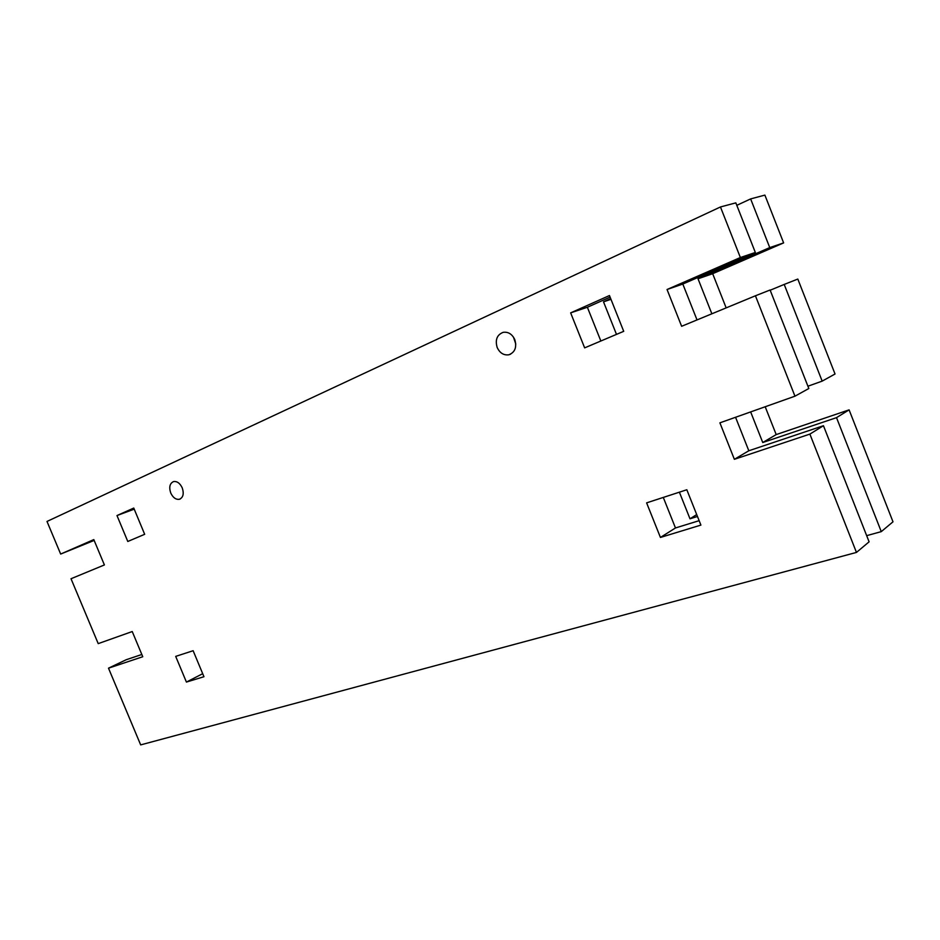 <?xml version="1.0" encoding="UTF-8"?>
<svg xmlns="http://www.w3.org/2000/svg" width="940" height="940" viewBox="0 0 940 940"><rect width="100%" height="100%" fill="white"/><g stroke="black" fill="none" stroke-linecap="round" stroke-linejoin="round"><path stroke-width="1.41" d="M610.965 299.32L603.515 301.834L610.695 298.638M616.487 334.382L603.515 301.834M697.468 516.483L689.995 518.798L696.705 514.568M689.995 518.798L679.385 492.172M765.195 406.75L776.193 434.586L849.102 409.863L836.518 417.642L881.274 531.629L866.68 535.659M836.518 417.642L762.751 442.529L750.649 411.92M807.918 386.223L822.171 381.123L835.037 374.003L797.813 279.062L784.207 284.432L822.171 381.123M784.207 284.432L770.177 290.225M711.862 313.796L698.02 278.781L769.754 247.596L783.631 242.896L712.673 273.704L698.02 278.781M736.807 205.331L750.637 198.916L769.754 247.596M712.673 273.704L726.162 307.873M750.637 198.916L764.89 195.109L783.631 242.896M849.102 409.863L893 521.806L881.274 531.629M762.751 442.529L776.193 434.586M513.487 337.143L515.778 344.04M514.803 339.646C516.976 347.318 514.979 352.359 508.834 354.791C503.711 355.473 499.822 353.052 497.178 347.495C494.992 339.822 497.002 334.757 503.206 332.325C508.293 331.667 512.159 334.111 514.803 339.646M182.243 487.872C184.146 493.782 183.183 497.589 179.376 499.293C175.851 499.739 172.972 497.648 170.739 492.995C168.824 487.085 169.787 483.278 173.63 481.562C177.131 481.127 179.998 483.231 182.243 487.872M134.209 509.151L116.983 515.555L133.762 508.058L144.678 534.308L127.793 541.475L116.983 515.555M186.414 682.076L175.698 656.39L193.135 650.715L203.957 676.718L186.414 682.076L202.699 673.686M610.095 297.122L587.371 307.251L570.651 312.867L609.461 295.536L623.714 331.327L584.645 347.87L570.651 312.867M587.371 307.251L600.848 341.009M660.432 537.445L646.614 502.865L686.823 489.752L700.899 525.096L660.432 537.445L675.472 527.963L699.137 520.678M663.288 497.424L675.472 527.963M94.153 540.418L60.665 554.06L93.812 539.595L104.399 564.94L71.017 578.735L98.218 643.63L132.235 631.539L142.763 656.731L108.5 668.175L140.671 744.891L856.457 552.426L809.88 434.104L734.363 459.308L719.899 422.836L794.958 396.187L808.823 388.514L770.095 290.002L755.431 295.783L794.958 396.187M755.431 295.783L681.629 326.286L667.048 289.508L740.368 257.525L755.337 252.472L682.816 284.045L667.048 289.508M60.665 554.06L47 521.453L720.463 206.964L740.368 257.525M108.5 668.175L126.16 659.751L141.823 654.487M682.816 284.045L697.022 319.929M720.463 206.964L735.832 202.864L755.337 252.472M735.562 417.278L748.816 450.765L823.452 425.714L869.101 541.828L856.457 552.426M734.363 459.308L748.816 450.765M823.452 425.714L809.88 434.104M510.596 354.157L508.834 354.791M180.28 498.952L179.376 499.293"/></g></svg>
